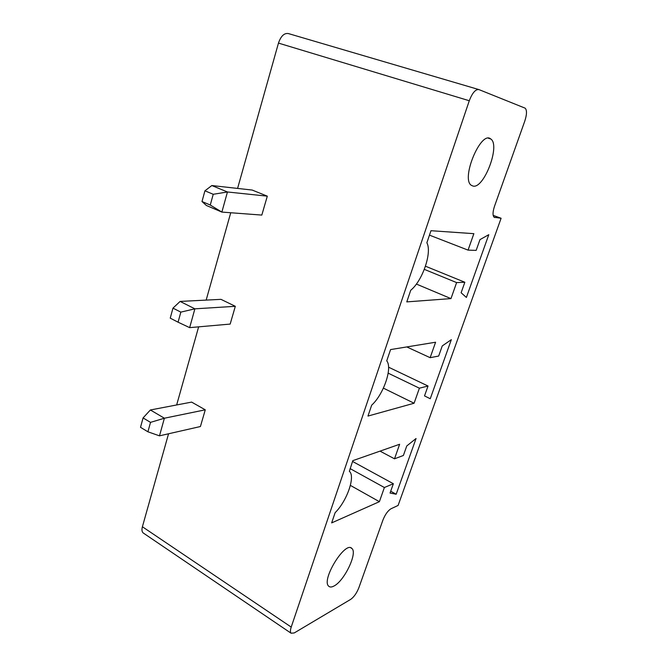 <?xml version="1.0" encoding="UTF-8"?>
<svg xmlns="http://www.w3.org/2000/svg" width="667" height="667" viewBox="0 0 667 667"><rect width="100%" height="100%" fill="white"/><g stroke="black" fill="none" stroke-linecap="round" stroke-linejoin="round"><path stroke-width="1" d="M478.539 89.478L288.469 33.592C284.259 32.841 280.924 36.01 278.464 43.097L237.585 188.419M230.74 212.748L206.161 300.1M198.641 326.847L176.663 404.961M168.551 433.783L142.396 526.763C141.637 529.64 141.879 531.674 143.113 532.891L143.705 533.283M469.285 100.742L291.212 627.08C290.22 630.148 290.17 632.191 291.079 633.216L294.239 632.95L350.717 599.358C354.002 596.99 356.728 593.088 358.888 587.652L382.9 520.143C385.167 514.482 387.861 510.697 390.987 508.771L398.099 505.444L501.109 218.259L494.139 217.259C492.563 215.533 492.688 211.848 494.53 206.203L524.787 121.102C526.905 114.566 527.03 110.255 525.179 108.179L478.948 89.595C475.546 89.136 472.328 92.855 469.285 100.742L278.464 43.097M267.309 196.156L261.814 215.082L221.861 212.081L227.464 191.979L267.309 196.156L252.184 190.053L211.839 185.543L227.464 191.979L213.232 194.28L210.272 205.044L221.861 212.081L206.386 205.478L202.001 201.526L210.272 205.044M205.269 409.821L200.417 426.53L159.48 435.843L164.399 418.217L205.269 409.821L191.629 402.101L150.375 409.98L164.399 418.217L150.517 422.369L147.924 431.799L159.48 435.843M235.318 306.311L230.165 324.079L189.645 327.639L194.889 308.829L235.318 306.311L220.977 299.35L180.107 301.426L194.889 308.829L180.832 312.123L178.064 322.186L189.645 327.639M493.18 215.383L501.109 218.259M416.058 438.511L396.173 494.23L390.053 493.046L393.355 483.733L384.384 487.519L379.39 501.684L331.657 522.895L335.126 512.681C346.998 501.042 355.653 476.213 349.358 471.311L352.81 460.655L399.633 444.264L394.505 458.813L403.385 455.486L406.762 445.956L416.058 438.511M430.148 357.687L438.669 356.045L442.254 345.923L451.334 339.661L430.248 398.741L424.52 395.906L428.031 386.026L419.393 388.194L414.09 403.235L367.967 416.066L371.669 405.169C383.533 394.564 392.746 367.809 386.735 360.847L390.57 349.583L435.593 342.229L430.148 357.687L406.778 346.932M488.786 234.692L466.391 297.449L461.122 292.755L464.849 282.258L456.612 282.591L450.975 298.599L406.778 301.893L410.739 290.237C422.436 280.957 432.283 252.368 426.872 242.771L430.974 230.707L473.862 233.667L468.059 250.125L476.155 250.383L479.973 239.62L488.786 234.692M334.034 585.993C344.43 580.84 357.762 552.826 351.884 548.474C345.356 540.437 320.86 580.148 328.748 586.235C329.957 587.335 331.716 587.26 334.034 585.993M390.704 491.212L396.173 494.23M352.543 461.439L393.355 483.733M380.032 451.125L394.505 458.813M350.108 468.609L384.384 487.519M350.383 485.393L379.39 501.684M388.569 367.183L428.031 386.026M383.392 388.136L414.09 403.235M388.177 373.161L419.393 388.194M473.011 186.06C483.892 189.186 500.65 145.206 490.779 138.986C481.032 129.99 460.605 178.923 471.344 185.318L473.011 186.06M425.471 266.208L464.849 282.258M429.473 235.143L468.059 250.125M424.329 269.368L456.612 282.591M416.375 284.059L450.975 298.599M202.001 201.526L204.919 190.812L211.839 185.543M204.919 190.812L213.232 194.28M150.375 409.98L143.071 417.926L140.512 427.314L147.924 431.799M143.071 417.926L150.517 422.369M178.064 322.186L170.243 318.151L172.97 308.129L180.107 301.426M172.97 308.129L180.832 312.123M142.396 526.763L291.212 627.08M494.222 217.325L494.897 217.567M143.113 532.891L291.079 633.216M350.884 547.882L351.884 548.474M488.386 138.219L490.779 138.986"/></g></svg>

